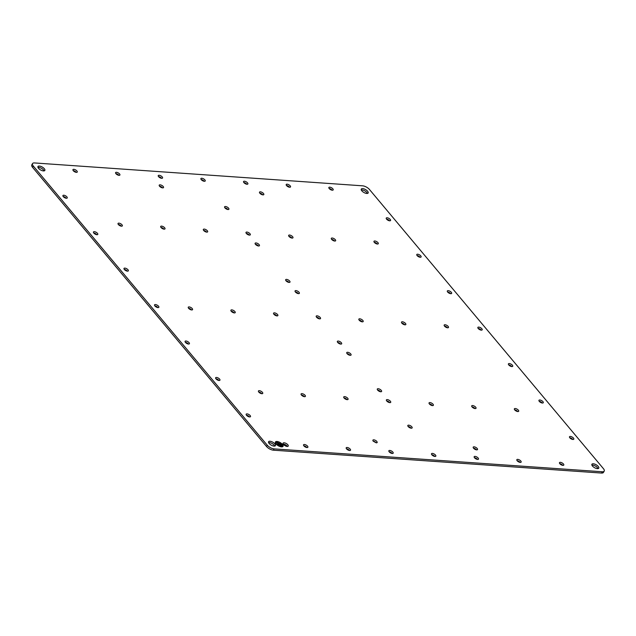 <?xml version="1.0" encoding="UTF-8"?>
<svg xmlns="http://www.w3.org/2000/svg" width="636" height="636" viewBox="0 0 636 636"><rect width="100%" height="100%" fill="white"/><g stroke="black" fill="none" stroke-linecap="round" stroke-linejoin="round"><path stroke-width="0.95" d="M281.581 445.224L278.194 444.818M281.486 444.962L278.115 444.723L281.438 445.049M276.35 443.968L282.67 446.122L282.122 444.373L275.801 442.219L276.35 443.968M281.311 445.836L279.872 445.733L281.406 446.098M279.172 443.912L281.804 444.349L276.668 443.992L278.854 443.888L277.383 442.139L279.125 444L277.709 442.163M278.854 443.888L276.525 443.817M281.581 444.079L279.125 444M279.951 445.828L281.263 445.923M275.778 442.266A3.951 1.67 29.6 0 0 275.754 442.306A3.951 1.67 29.6 0 0 276.302 444.055A3.951 1.67 29.6 0 0 279.848 446.385A3.951 1.67 29.6 0 0 282.623 446.21A3.951 1.67 29.6 0 0 282.646 446.162M283.028 446.377A4.388 1.852 29.6 0 0 282.4 444.485A4.388 1.852 29.6 0 0 278.504 441.917A4.388 1.852 29.6 0 0 275.396 442.052M276.024 443.944A4.388 1.852 29.6 0 0 279.975 446.528A4.388 1.852 29.6 0 0 283.052 446.337A4.388 1.852 29.6 0 0 282.448 444.397A4.388 1.852 29.6 0 0 278.504 441.813A4.388 1.852 29.6 0 0 275.42 442.004A4.388 1.852 29.6 0 0 276.024 443.944M373.801 439.834A2.472 1.041 29.6 0 0 372.927 440.128A2.472 1.041 29.6 0 0 373.268 441.225L376.345 442.871L377.228 442.569L376.886 441.479A2.472 1.041 29.6 0 0 373.801 439.834M287.353 446.44A2.957 1.248 29.6 0 0 287.082 446.067A2.957 1.248 29.6 0 0 283.394 444.095A2.957 1.248 29.6 0 0 283.219 444.095M287.822 444.771A2.957 1.248 29.6 0 0 284.133 442.799A2.957 1.248 29.6 0 0 283.084 443.157A2.957 1.248 29.6 0 0 283.489 444.469A2.957 1.248 29.6 0 0 287.178 446.432A2.957 1.248 29.6 0 0 288.227 446.082A2.957 1.248 29.6 0 0 287.822 444.771M473.55 448.221A2.472 1.041 29.6 0 0 476.634 449.859A2.472 1.041 29.6 0 0 477.509 449.565A2.472 1.041 29.6 0 0 477.167 448.467A2.472 1.041 29.6 0 0 474.09 446.83A2.472 1.041 29.6 0 0 473.208 447.124A2.472 1.041 29.6 0 0 473.55 448.221M228.555 208.147A2.472 1.041 29.6 0 0 225.47 206.501A2.472 1.041 29.6 0 0 224.595 206.803A2.472 1.041 29.6 0 0 224.937 207.893A2.472 1.041 29.6 0 0 228.014 209.538A2.472 1.041 29.6 0 0 228.896 209.244A2.472 1.041 29.6 0 0 228.555 208.147M227.879 209.53A2.472 1.041 29.6 0 0 227.815 209.443A2.472 1.041 29.6 0 0 224.866 207.813M367.608 191.237A3.951 1.67 29.6 0 0 362.687 188.614A3.951 1.67 29.6 0 0 361.288 189.083A3.951 1.67 29.6 0 0 361.828 190.832A3.951 1.67 29.6 0 0 366.749 193.455A3.951 1.67 29.6 0 0 368.157 192.986A3.951 1.67 29.6 0 0 367.608 191.237M367.425 193.431A3.951 1.67 29.6 0 0 366.869 192.533A3.951 1.67 29.6 0 0 361.956 189.91A3.951 1.67 29.6 0 0 361.28 189.941M38.518 168.294A3.951 1.67 29.6 0 0 43.431 170.917A3.951 1.67 29.6 0 0 44.838 170.44A3.951 1.67 29.6 0 0 44.289 168.691A3.951 1.67 29.6 0 0 39.376 166.068A3.951 1.67 29.6 0 0 37.969 166.545A3.951 1.67 29.6 0 0 38.518 168.294M44.107 170.885A3.951 1.67 29.6 0 0 43.558 169.987A3.951 1.67 29.6 0 0 38.637 167.363A3.951 1.67 29.6 0 0 37.961 167.395M269.131 443.467A3.951 1.67 29.6 0 0 274.044 446.09A3.951 1.67 29.6 0 0 275.452 445.613A3.951 1.67 29.6 0 0 274.903 443.872A3.951 1.67 29.6 0 0 269.99 441.249A3.951 1.67 29.6 0 0 268.583 441.718A3.951 1.67 29.6 0 0 269.131 443.467M274.72 446.059A3.951 1.67 29.6 0 0 274.172 445.168A3.951 1.67 29.6 0 0 269.251 442.545A3.951 1.67 29.6 0 0 268.575 442.569M598.222 466.411A3.951 1.67 29.6 0 0 593.301 463.787A3.951 1.67 29.6 0 0 591.901 464.264A3.951 1.67 29.6 0 0 592.442 466.013A3.951 1.67 29.6 0 0 597.363 468.637A3.951 1.67 29.6 0 0 598.77 468.16A3.951 1.67 29.6 0 0 598.222 466.411M598.039 468.605A3.951 1.67 29.6 0 0 597.482 467.706A3.951 1.67 29.6 0 0 592.569 465.083A3.951 1.67 29.6 0 0 591.893 465.115M476.499 449.851A2.472 1.041 29.6 0 0 476.436 449.763A2.472 1.041 29.6 0 0 473.486 448.134M259.091 244.59A2.472 1.041 29.6 0 0 256.014 242.952A2.472 1.041 29.6 0 0 255.131 243.246A2.472 1.041 29.6 0 0 255.473 244.343A2.472 1.041 29.6 0 0 258.558 245.981A2.472 1.041 29.6 0 0 259.432 245.687A2.472 1.041 29.6 0 0 259.091 244.59M258.423 245.973A2.472 1.041 29.6 0 0 258.359 245.886A2.472 1.041 29.6 0 0 255.41 244.256M162.514 187.866A2.472 1.041 29.6 0 0 162.45 187.779A2.472 1.041 29.6 0 0 159.501 186.149M163.19 186.483A2.472 1.041 29.6 0 0 160.105 184.845A2.472 1.041 29.6 0 0 159.223 185.14A2.472 1.041 29.6 0 0 159.564 186.237A2.472 1.041 29.6 0 0 162.649 187.874A2.472 1.041 29.6 0 0 163.524 187.58A2.472 1.041 29.6 0 0 163.19 186.483M32.539 163.595L31.8 164.891A5.486 2.313 29.6 0 0 32.555 167.324L266.556 446.536A5.486 2.313 29.6 0 0 273.385 450.177L601.513 473.057A5.486 2.313 29.6 0 0 603.461 472.405L604.2 471.109A5.486 2.313 29.6 0 0 603.445 468.676L369.444 189.464A5.486 2.313 29.6 0 0 362.615 185.823L34.487 162.943A5.486 2.313 29.6 0 0 32.539 163.595A5.486 2.313 29.6 0 0 33.295 166.028L267.287 445.24A5.486 2.313 29.6 0 0 274.124 448.881L602.252 471.761A5.486 2.313 29.6 0 0 604.2 471.109M204.204 181.268A2.472 1.041 29.6 0 0 204.132 181.188A2.472 1.041 29.6 0 0 201.183 179.559M204.871 179.893A2.472 1.041 29.6 0 0 201.787 178.247A2.472 1.041 29.6 0 0 200.912 178.541A2.472 1.041 29.6 0 0 201.254 179.638A2.472 1.041 29.6 0 0 204.331 181.284A2.472 1.041 29.6 0 0 205.213 180.99A2.472 1.041 29.6 0 0 204.871 179.893M481.166 330.132A2.472 1.041 29.6 0 0 481.102 330.044A2.472 1.041 29.6 0 0 478.153 328.415M481.834 328.748A2.472 1.041 29.6 0 0 478.757 327.103A2.472 1.041 29.6 0 0 477.875 327.405A2.472 1.041 29.6 0 0 478.216 328.494A2.472 1.041 29.6 0 0 481.301 330.14A2.472 1.041 29.6 0 0 482.175 329.846A2.472 1.041 29.6 0 0 481.834 328.748M389.542 220.795A2.472 1.041 29.6 0 0 389.478 220.716A2.472 1.041 29.6 0 0 386.529 219.086M390.21 219.42A2.472 1.041 29.6 0 0 387.133 217.774A2.472 1.041 29.6 0 0 386.251 218.076A2.472 1.041 29.6 0 0 386.593 219.166A2.472 1.041 29.6 0 0 389.677 220.811A2.472 1.041 29.6 0 0 390.552 220.517A2.472 1.041 29.6 0 0 390.21 219.42M332.167 190.188A2.472 1.041 29.6 0 0 332.095 190.108A2.472 1.041 29.6 0 0 329.146 188.479M332.835 188.812A2.472 1.041 29.6 0 0 329.75 187.167A2.472 1.041 29.6 0 0 328.876 187.469A2.472 1.041 29.6 0 0 329.217 188.558A2.472 1.041 29.6 0 0 332.294 190.204A2.472 1.041 29.6 0 0 333.177 189.91A2.472 1.041 29.6 0 0 332.835 188.812M450.622 293.681A2.472 1.041 29.6 0 0 450.558 293.601A2.472 1.041 29.6 0 0 447.609 291.972M451.298 292.306A2.472 1.041 29.6 0 0 448.213 290.66A2.472 1.041 29.6 0 0 447.339 290.962A2.472 1.041 29.6 0 0 447.672 292.051A2.472 1.041 29.6 0 0 450.757 293.697A2.472 1.041 29.6 0 0 451.64 293.403A2.472 1.041 29.6 0 0 451.298 292.306M420.086 257.238A2.472 1.041 29.6 0 0 420.014 257.159A2.472 1.041 29.6 0 0 417.065 255.529M420.754 255.863A2.472 1.041 29.6 0 0 417.669 254.217A2.472 1.041 29.6 0 0 416.795 254.519A2.472 1.041 29.6 0 0 417.137 255.608A2.472 1.041 29.6 0 0 420.213 257.254A2.472 1.041 29.6 0 0 421.096 256.96A2.472 1.041 29.6 0 0 420.754 255.863M289.507 187.215A2.472 1.041 29.6 0 0 289.444 187.135A2.472 1.041 29.6 0 0 286.494 185.505M290.183 185.839A2.472 1.041 29.6 0 0 287.098 184.194A2.472 1.041 29.6 0 0 286.224 184.488A2.472 1.041 29.6 0 0 286.558 185.585A2.472 1.041 29.6 0 0 289.642 187.23A2.472 1.041 29.6 0 0 290.517 186.936A2.472 1.041 29.6 0 0 290.183 185.839M246.855 184.241A2.472 1.041 29.6 0 0 246.792 184.162A2.472 1.041 29.6 0 0 243.842 182.532M247.523 182.866A2.472 1.041 29.6 0 0 244.447 181.22A2.472 1.041 29.6 0 0 243.564 181.514A2.472 1.041 29.6 0 0 243.906 182.612A2.472 1.041 29.6 0 0 246.991 184.257A2.472 1.041 29.6 0 0 247.865 183.963A2.472 1.041 29.6 0 0 247.523 182.866M434.817 456.441A2.472 1.041 29.6 0 0 434.746 456.362A2.472 1.041 29.6 0 0 431.796 454.732M435.485 455.066A2.472 1.041 29.6 0 0 432.401 453.42A2.472 1.041 29.6 0 0 431.526 453.714A2.472 1.041 29.6 0 0 431.868 454.812A2.472 1.041 29.6 0 0 434.945 456.457A2.472 1.041 29.6 0 0 435.827 456.163A2.472 1.041 29.6 0 0 435.485 455.066M562.78 465.369A2.472 1.041 29.6 0 0 562.709 465.282A2.472 1.041 29.6 0 0 559.76 463.652M563.448 463.986A2.472 1.041 29.6 0 0 560.364 462.34A2.472 1.041 29.6 0 0 559.489 462.642A2.472 1.041 29.6 0 0 559.831 463.731A2.472 1.041 29.6 0 0 562.908 465.377A2.472 1.041 29.6 0 0 563.79 465.083A2.472 1.041 29.6 0 0 563.448 463.986M520.121 462.388A2.472 1.041 29.6 0 0 520.057 462.308A2.472 1.041 29.6 0 0 517.108 460.679M520.797 461.013A2.472 1.041 29.6 0 0 517.712 459.367A2.472 1.041 29.6 0 0 516.837 459.669A2.472 1.041 29.6 0 0 517.171 460.758A2.472 1.041 29.6 0 0 520.256 462.404A2.472 1.041 29.6 0 0 521.13 462.11A2.472 1.041 29.6 0 0 520.797 461.013M477.469 459.415A2.472 1.041 29.6 0 0 477.405 459.335A2.472 1.041 29.6 0 0 474.456 457.705M478.137 458.039A2.472 1.041 29.6 0 0 475.06 456.394A2.472 1.041 29.6 0 0 474.178 456.688A2.472 1.041 29.6 0 0 474.52 457.785A2.472 1.041 29.6 0 0 477.604 459.43A2.472 1.041 29.6 0 0 478.479 459.136A2.472 1.041 29.6 0 0 478.137 458.039M572.79 439.46A2.472 1.041 29.6 0 0 572.726 439.373A2.472 1.041 29.6 0 0 569.777 437.743M573.465 438.077A2.472 1.041 29.6 0 0 570.381 436.439A2.472 1.041 29.6 0 0 569.506 436.733A2.472 1.041 29.6 0 0 569.84 437.83A2.472 1.041 29.6 0 0 572.925 439.468A2.472 1.041 29.6 0 0 573.799 439.174A2.472 1.041 29.6 0 0 573.465 438.077M511.71 366.575A2.472 1.041 29.6 0 0 511.638 366.487A2.472 1.041 29.6 0 0 508.697 364.857M512.378 365.191A2.472 1.041 29.6 0 0 509.301 363.554A2.472 1.041 29.6 0 0 508.418 363.848A2.472 1.041 29.6 0 0 508.76 364.937A2.472 1.041 29.6 0 0 511.837 366.582A2.472 1.041 29.6 0 0 512.719 366.288A2.472 1.041 29.6 0 0 512.378 365.191M542.246 403.017A2.472 1.041 29.6 0 0 542.182 402.93A2.472 1.041 29.6 0 0 539.233 401.3M542.921 401.634A2.472 1.041 29.6 0 0 539.837 399.996A2.472 1.041 29.6 0 0 538.962 400.29A2.472 1.041 29.6 0 0 539.304 401.388A2.472 1.041 29.6 0 0 542.381 403.025A2.472 1.041 29.6 0 0 543.263 402.731A2.472 1.041 29.6 0 0 542.921 401.634M319.51 318.859A2.472 1.041 29.6 0 0 319.439 318.771A2.472 1.041 29.6 0 0 316.49 317.141M320.178 317.475A2.472 1.041 29.6 0 0 317.094 315.838A2.472 1.041 29.6 0 0 316.219 316.132A2.472 1.041 29.6 0 0 316.561 317.229A2.472 1.041 29.6 0 0 319.638 318.867A2.472 1.041 29.6 0 0 320.52 318.572A2.472 1.041 29.6 0 0 320.178 317.475M447.474 327.779A2.472 1.041 29.6 0 0 447.402 327.699A2.472 1.041 29.6 0 0 444.453 326.069M448.142 326.403A2.472 1.041 29.6 0 0 445.057 324.757A2.472 1.041 29.6 0 0 444.182 325.052A2.472 1.041 29.6 0 0 444.524 326.149A2.472 1.041 29.6 0 0 447.601 327.794A2.472 1.041 29.6 0 0 448.483 327.492A2.472 1.041 29.6 0 0 448.142 326.403M404.814 324.805A2.472 1.041 29.6 0 0 404.75 324.726A2.472 1.041 29.6 0 0 401.801 323.096M405.49 323.43A2.472 1.041 29.6 0 0 402.405 321.784A2.472 1.041 29.6 0 0 401.531 322.078A2.472 1.041 29.6 0 0 401.865 323.175A2.472 1.041 29.6 0 0 404.949 324.821A2.472 1.041 29.6 0 0 405.824 324.519A2.472 1.041 29.6 0 0 405.49 323.43M362.162 321.832A2.472 1.041 29.6 0 0 362.099 321.744A2.472 1.041 29.6 0 0 359.149 320.115M362.83 320.449A2.472 1.041 29.6 0 0 359.753 318.811A2.472 1.041 29.6 0 0 358.871 319.105A2.472 1.041 29.6 0 0 359.213 320.202A2.472 1.041 29.6 0 0 362.297 321.84A2.472 1.041 29.6 0 0 363.172 321.546A2.472 1.041 29.6 0 0 362.83 320.449M154.898 305.956A2.472 1.041 29.6 0 0 157.982 307.593A2.472 1.041 29.6 0 0 158.857 307.299A2.472 1.041 29.6 0 0 158.515 306.21A2.472 1.041 29.6 0 0 155.438 304.565A2.472 1.041 29.6 0 0 154.556 304.859A2.472 1.041 29.6 0 0 154.898 305.956M157.847 307.586A2.472 1.041 29.6 0 0 157.784 307.506A2.472 1.041 29.6 0 0 154.834 305.868M63.274 196.627A2.472 1.041 29.6 0 0 66.359 198.265A2.472 1.041 29.6 0 0 67.233 197.971A2.472 1.041 29.6 0 0 66.891 196.874A2.472 1.041 29.6 0 0 63.815 195.236A2.472 1.041 29.6 0 0 62.932 195.53A2.472 1.041 29.6 0 0 63.274 196.627M66.224 198.257A2.472 1.041 29.6 0 0 66.16 198.17A2.472 1.041 29.6 0 0 63.21 196.54M73.291 170.718A2.472 1.041 29.6 0 0 76.368 172.356A2.472 1.041 29.6 0 0 77.25 172.062A2.472 1.041 29.6 0 0 76.908 170.965A2.472 1.041 29.6 0 0 73.824 169.327A2.472 1.041 29.6 0 0 72.949 169.621A2.472 1.041 29.6 0 0 73.291 170.718M76.241 172.348A2.472 1.041 29.6 0 0 76.169 172.269A2.472 1.041 29.6 0 0 73.219 170.631M124.362 269.513A2.472 1.041 29.6 0 0 127.439 271.151A2.472 1.041 29.6 0 0 128.321 270.856A2.472 1.041 29.6 0 0 127.979 269.759A2.472 1.041 29.6 0 0 124.895 268.122A2.472 1.041 29.6 0 0 124.02 268.416A2.472 1.041 29.6 0 0 124.362 269.513M127.303 271.143A2.472 1.041 29.6 0 0 127.24 271.063A2.472 1.041 29.6 0 0 124.29 269.425M93.818 233.07A2.472 1.041 29.6 0 0 96.895 234.708A2.472 1.041 29.6 0 0 97.777 234.414A2.472 1.041 29.6 0 0 97.435 233.317A2.472 1.041 29.6 0 0 94.351 231.679A2.472 1.041 29.6 0 0 93.476 231.973A2.472 1.041 29.6 0 0 93.818 233.07M96.767 234.7A2.472 1.041 29.6 0 0 96.696 234.612A2.472 1.041 29.6 0 0 93.754 232.983M115.943 173.692A2.472 1.041 29.6 0 0 119.027 175.337A2.472 1.041 29.6 0 0 119.902 175.035A2.472 1.041 29.6 0 0 119.56 173.946A2.472 1.041 29.6 0 0 116.483 172.3A2.472 1.041 29.6 0 0 115.601 172.595A2.472 1.041 29.6 0 0 115.943 173.692M118.892 175.321A2.472 1.041 29.6 0 0 118.829 175.242A2.472 1.041 29.6 0 0 115.879 173.612M158.595 176.665A2.472 1.041 29.6 0 0 161.679 178.311A2.472 1.041 29.6 0 0 162.554 178.008A2.472 1.041 29.6 0 0 162.22 176.919A2.472 1.041 29.6 0 0 159.135 175.274A2.472 1.041 29.6 0 0 158.253 175.568A2.472 1.041 29.6 0 0 158.595 176.665M161.544 178.295A2.472 1.041 29.6 0 0 161.48 178.215A2.472 1.041 29.6 0 0 158.531 176.585M303.905 445.892A2.472 1.041 29.6 0 0 306.981 447.537A2.472 1.041 29.6 0 0 307.864 447.235A2.472 1.041 29.6 0 0 307.522 446.146A2.472 1.041 29.6 0 0 304.437 444.5A2.472 1.041 29.6 0 0 303.563 444.795A2.472 1.041 29.6 0 0 303.905 445.892M306.854 447.521A2.472 1.041 29.6 0 0 306.783 447.442A2.472 1.041 29.6 0 0 303.833 445.812M346.556 448.865A2.472 1.041 29.6 0 0 349.641 450.511A2.472 1.041 29.6 0 0 350.515 450.208A2.472 1.041 29.6 0 0 350.174 449.119A2.472 1.041 29.6 0 0 347.097 447.474A2.472 1.041 29.6 0 0 346.215 447.768A2.472 1.041 29.6 0 0 346.556 448.865M349.506 450.495A2.472 1.041 29.6 0 0 349.442 450.415A2.472 1.041 29.6 0 0 346.493 448.785M389.208 451.838A2.472 1.041 29.6 0 0 392.293 453.484A2.472 1.041 29.6 0 0 393.167 453.19A2.472 1.041 29.6 0 0 392.833 452.093A2.472 1.041 29.6 0 0 389.749 450.447A2.472 1.041 29.6 0 0 388.874 450.741A2.472 1.041 29.6 0 0 389.208 451.838M392.158 453.468A2.472 1.041 29.6 0 0 392.094 453.388A2.472 1.041 29.6 0 0 389.145 451.759M246.522 415.284A2.472 1.041 29.6 0 0 249.606 416.93A2.472 1.041 29.6 0 0 250.489 416.628A2.472 1.041 29.6 0 0 250.147 415.539A2.472 1.041 29.6 0 0 247.062 413.893A2.472 1.041 29.6 0 0 246.188 414.187A2.472 1.041 29.6 0 0 246.522 415.284M249.471 416.914A2.472 1.041 29.6 0 0 249.407 416.834A2.472 1.041 29.6 0 0 246.458 415.205M185.442 342.399A2.472 1.041 29.6 0 0 188.526 344.044A2.472 1.041 29.6 0 0 189.401 343.742A2.472 1.041 29.6 0 0 189.059 342.653A2.472 1.041 29.6 0 0 185.982 341.007A2.472 1.041 29.6 0 0 185.1 341.301A2.472 1.041 29.6 0 0 185.442 342.399M188.391 344.028A2.472 1.041 29.6 0 0 188.328 343.949A2.472 1.041 29.6 0 0 185.378 342.319M215.986 378.841A2.472 1.041 29.6 0 0 219.062 380.487A2.472 1.041 29.6 0 0 219.945 380.185A2.472 1.041 29.6 0 0 219.603 379.096A2.472 1.041 29.6 0 0 216.518 377.45A2.472 1.041 29.6 0 0 215.644 377.744A2.472 1.041 29.6 0 0 215.986 378.841M218.935 380.471A2.472 1.041 29.6 0 0 218.864 380.392A2.472 1.041 29.6 0 0 215.914 378.762M188.598 308.301A2.472 1.041 29.6 0 0 191.674 309.947A2.472 1.041 29.6 0 0 192.557 309.653A2.472 1.041 29.6 0 0 192.215 308.555A2.472 1.041 29.6 0 0 189.131 306.91A2.472 1.041 29.6 0 0 188.256 307.212A2.472 1.041 29.6 0 0 188.598 308.301M191.547 309.931A2.472 1.041 29.6 0 0 191.476 309.851A2.472 1.041 29.6 0 0 188.526 308.221M231.25 311.274A2.472 1.041 29.6 0 0 234.334 312.92A2.472 1.041 29.6 0 0 235.209 312.626A2.472 1.041 29.6 0 0 234.867 311.529A2.472 1.041 29.6 0 0 231.79 309.883A2.472 1.041 29.6 0 0 230.908 310.185A2.472 1.041 29.6 0 0 231.25 311.274M234.199 312.904A2.472 1.041 29.6 0 0 234.135 312.825A2.472 1.041 29.6 0 0 231.186 311.195M273.901 314.256A2.472 1.041 29.6 0 0 276.986 315.893A2.472 1.041 29.6 0 0 277.86 315.599A2.472 1.041 29.6 0 0 277.527 314.502A2.472 1.041 29.6 0 0 274.442 312.864A2.472 1.041 29.6 0 0 273.567 313.158A2.472 1.041 29.6 0 0 273.901 314.256M276.851 315.885A2.472 1.041 29.6 0 0 276.787 315.798A2.472 1.041 29.6 0 0 273.838 314.168M408.185 426.557A2.472 1.041 29.6 0 0 411.261 428.195A2.472 1.041 29.6 0 0 412.144 427.901A2.472 1.041 29.6 0 0 411.802 426.804A2.472 1.041 29.6 0 0 408.725 425.166A2.472 1.041 29.6 0 0 407.843 425.46A2.472 1.041 29.6 0 0 408.185 426.557M411.134 428.187A2.472 1.041 29.6 0 0 411.063 428.108A2.472 1.041 29.6 0 0 408.121 426.47M347.097 353.672A2.472 1.041 29.6 0 0 350.182 355.309A2.472 1.041 29.6 0 0 351.064 355.015A2.472 1.041 29.6 0 0 350.722 353.918A2.472 1.041 29.6 0 0 347.638 352.28A2.472 1.041 29.6 0 0 346.763 352.575A2.472 1.041 29.6 0 0 347.097 353.672M350.046 355.301A2.472 1.041 29.6 0 0 349.983 355.214A2.472 1.041 29.6 0 0 347.033 353.584M377.641 390.114A2.472 1.041 29.6 0 0 380.726 391.752A2.472 1.041 29.6 0 0 381.6 391.458A2.472 1.041 29.6 0 0 381.258 390.361A2.472 1.041 29.6 0 0 378.182 388.723A2.472 1.041 29.6 0 0 377.299 389.017A2.472 1.041 29.6 0 0 377.641 390.114M380.59 391.744A2.472 1.041 29.6 0 0 380.527 391.657A2.472 1.041 29.6 0 0 377.577 390.027M288.967 282.416A2.472 1.041 29.6 0 0 288.903 282.328A2.472 1.041 29.6 0 0 285.954 280.699M289.102 282.424A2.472 1.041 29.6 0 0 289.976 282.13A2.472 1.041 29.6 0 0 289.634 281.033A2.472 1.041 29.6 0 0 286.558 279.395A2.472 1.041 29.6 0 0 285.675 279.689A2.472 1.041 29.6 0 0 286.017 280.786A2.472 1.041 29.6 0 0 289.102 282.424M259.854 193.225A2.472 1.041 29.6 0 0 262.93 194.87A2.472 1.041 29.6 0 0 263.813 194.576A2.472 1.041 29.6 0 0 263.471 193.479A2.472 1.041 29.6 0 0 260.386 191.834A2.472 1.041 29.6 0 0 259.512 192.128A2.472 1.041 29.6 0 0 259.854 193.225M262.803 194.855A2.472 1.041 29.6 0 0 262.732 194.775A2.472 1.041 29.6 0 0 259.782 193.145M514.723 409.91A2.472 1.041 29.6 0 0 517.799 411.556A2.472 1.041 29.6 0 0 518.682 411.261A2.472 1.041 29.6 0 0 518.34 410.164A2.472 1.041 29.6 0 0 515.255 408.519A2.472 1.041 29.6 0 0 514.381 408.813A2.472 1.041 29.6 0 0 514.723 409.91M517.672 411.54A2.472 1.041 29.6 0 0 517.601 411.46A2.472 1.041 29.6 0 0 514.659 409.83M118.383 224.54A2.472 1.041 29.6 0 0 121.46 226.185A2.472 1.041 29.6 0 0 122.343 225.883A2.472 1.041 29.6 0 0 122.001 224.794A2.472 1.041 29.6 0 0 118.916 223.149A2.472 1.041 29.6 0 0 118.042 223.443A2.472 1.041 29.6 0 0 118.383 224.54M121.325 226.17A2.472 1.041 29.6 0 0 121.261 226.09A2.472 1.041 29.6 0 0 118.312 224.46M161.035 227.513A2.472 1.041 29.6 0 0 164.12 229.159A2.472 1.041 29.6 0 0 164.994 228.865A2.472 1.041 29.6 0 0 164.652 227.768A2.472 1.041 29.6 0 0 161.576 226.122A2.472 1.041 29.6 0 0 160.693 226.416A2.472 1.041 29.6 0 0 161.035 227.513M163.985 229.143A2.472 1.041 29.6 0 0 163.921 229.063A2.472 1.041 29.6 0 0 160.972 227.434M203.695 230.486A2.472 1.041 29.6 0 0 206.772 232.132A2.472 1.041 29.6 0 0 207.654 231.838A2.472 1.041 29.6 0 0 207.312 230.741A2.472 1.041 29.6 0 0 204.236 229.095A2.472 1.041 29.6 0 0 203.353 229.389A2.472 1.041 29.6 0 0 203.695 230.486M206.644 232.116A2.472 1.041 29.6 0 0 206.573 232.037A2.472 1.041 29.6 0 0 203.631 230.407M246.355 233.46A2.472 1.041 29.6 0 0 249.431 235.105A2.472 1.041 29.6 0 0 250.314 234.811A2.472 1.041 29.6 0 0 249.972 233.714A2.472 1.041 29.6 0 0 246.887 232.068A2.472 1.041 29.6 0 0 246.013 232.371A2.472 1.041 29.6 0 0 246.355 233.46M249.296 235.089A2.472 1.041 29.6 0 0 249.233 235.01A2.472 1.041 29.6 0 0 246.283 233.38M289.006 236.433A2.472 1.041 29.6 0 0 292.091 238.079A2.472 1.041 29.6 0 0 292.965 237.785A2.472 1.041 29.6 0 0 292.624 236.687A2.472 1.041 29.6 0 0 289.547 235.042A2.472 1.041 29.6 0 0 288.665 235.344A2.472 1.041 29.6 0 0 289.006 236.433M291.956 238.063A2.472 1.041 29.6 0 0 291.892 237.983A2.472 1.041 29.6 0 0 288.943 236.354M331.666 239.414A2.472 1.041 29.6 0 0 334.751 241.052A2.472 1.041 29.6 0 0 335.625 240.758A2.472 1.041 29.6 0 0 335.283 239.661A2.472 1.041 29.6 0 0 332.207 238.023A2.472 1.041 29.6 0 0 331.324 238.317A2.472 1.041 29.6 0 0 331.666 239.414M334.615 241.044A2.472 1.041 29.6 0 0 334.552 240.957A2.472 1.041 29.6 0 0 331.602 239.327M374.326 242.388A2.472 1.041 29.6 0 0 377.402 244.025A2.472 1.041 29.6 0 0 378.285 243.731A2.472 1.041 29.6 0 0 377.943 242.634A2.472 1.041 29.6 0 0 374.858 240.996A2.472 1.041 29.6 0 0 373.984 241.29A2.472 1.041 29.6 0 0 374.326 242.388M377.275 244.017A2.472 1.041 29.6 0 0 377.204 243.93A2.472 1.041 29.6 0 0 374.254 242.3M258.78 392.062A2.472 1.041 29.6 0 0 261.857 393.708A2.472 1.041 29.6 0 0 262.74 393.414A2.472 1.041 29.6 0 0 262.398 392.317A2.472 1.041 29.6 0 0 259.313 390.671A2.472 1.041 29.6 0 0 258.439 390.973A2.472 1.041 29.6 0 0 258.78 392.062M261.73 393.7A2.472 1.041 29.6 0 0 261.658 393.612A2.472 1.041 29.6 0 0 258.709 391.983M301.432 395.043A2.472 1.041 29.6 0 0 304.517 396.681A2.472 1.041 29.6 0 0 305.391 396.387A2.472 1.041 29.6 0 0 305.057 395.29A2.472 1.041 29.6 0 0 301.973 393.652A2.472 1.041 29.6 0 0 301.098 393.946A2.472 1.041 29.6 0 0 301.432 395.043M304.382 396.673A2.472 1.041 29.6 0 0 304.318 396.586A2.472 1.041 29.6 0 0 301.369 394.956M344.092 398.017A2.472 1.041 29.6 0 0 347.177 399.654A2.472 1.041 29.6 0 0 348.051 399.36A2.472 1.041 29.6 0 0 347.709 398.263A2.472 1.041 29.6 0 0 344.632 396.625A2.472 1.041 29.6 0 0 343.75 396.92A2.472 1.041 29.6 0 0 344.092 398.017M347.041 399.647A2.472 1.041 29.6 0 0 346.978 399.559A2.472 1.041 29.6 0 0 344.028 397.929M386.752 400.99A2.472 1.041 29.6 0 0 389.828 402.636A2.472 1.041 29.6 0 0 390.711 402.334A2.472 1.041 29.6 0 0 390.369 401.244A2.472 1.041 29.6 0 0 387.284 399.599A2.472 1.041 29.6 0 0 386.41 399.893A2.472 1.041 29.6 0 0 386.752 400.99M389.701 402.62A2.472 1.041 29.6 0 0 389.63 402.54A2.472 1.041 29.6 0 0 386.68 400.911M429.403 403.963A2.472 1.041 29.6 0 0 432.488 405.609A2.472 1.041 29.6 0 0 433.37 405.307A2.472 1.041 29.6 0 0 433.029 404.218A2.472 1.041 29.6 0 0 429.944 402.572A2.472 1.041 29.6 0 0 429.069 402.866A2.472 1.041 29.6 0 0 429.403 403.963M432.353 405.593A2.472 1.041 29.6 0 0 432.289 405.514A2.472 1.041 29.6 0 0 429.34 403.884M472.063 406.937A2.472 1.041 29.6 0 0 475.148 408.582A2.472 1.041 29.6 0 0 476.022 408.288A2.472 1.041 29.6 0 0 475.68 407.191A2.472 1.041 29.6 0 0 472.604 405.545A2.472 1.041 29.6 0 0 471.721 405.84A2.472 1.041 29.6 0 0 472.063 406.937M475.013 408.566A2.472 1.041 29.6 0 0 474.949 408.487A2.472 1.041 29.6 0 0 471.999 406.857M295.414 291.996A2.472 1.041 29.6 0 0 298.499 293.641A2.472 1.041 29.6 0 0 299.373 293.347A2.472 1.041 29.6 0 0 299.031 292.25A2.472 1.041 29.6 0 0 295.955 290.604A2.472 1.041 29.6 0 0 295.072 290.898A2.472 1.041 29.6 0 0 295.414 291.996M298.364 293.625A2.472 1.041 29.6 0 0 298.3 293.546A2.472 1.041 29.6 0 0 295.35 291.916M337.7 342.454A2.472 1.041 29.6 0 0 340.785 344.1A2.472 1.041 29.6 0 0 341.659 343.806A2.472 1.041 29.6 0 0 341.325 342.709A2.472 1.041 29.6 0 0 338.241 341.063A2.472 1.041 29.6 0 0 337.366 341.357A2.472 1.041 29.6 0 0 337.7 342.454M340.65 344.084A2.472 1.041 29.6 0 0 340.586 344.004A2.472 1.041 29.6 0 0 337.637 342.375M376.218 442.855A2.472 1.041 29.6 0 0 376.146 442.775A2.472 1.041 29.6 0 0 373.197 441.146M601.513 473.057L602.252 471.761M273.385 450.177L274.124 448.881M266.556 446.536L267.287 445.24M32.555 167.324L33.295 166.028"/></g></svg>
